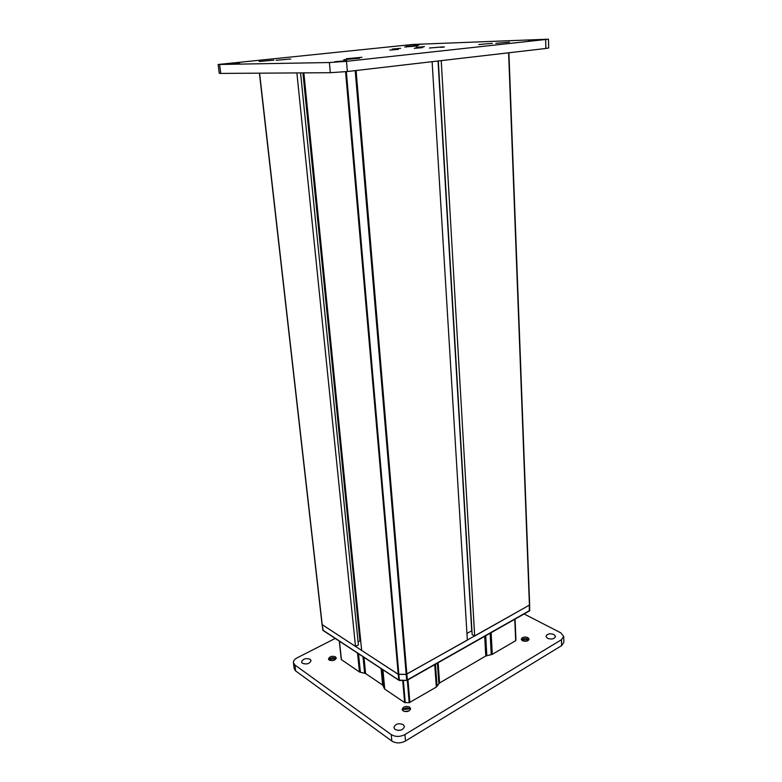<?xml version="1.0" encoding="UTF-8"?>
<svg xmlns="http://www.w3.org/2000/svg" width="782" height="782" viewBox="0 0 782 782"><rect width="100%" height="100%" fill="white"/><g stroke="black" fill="none" stroke-linecap="round" stroke-linejoin="round"><path stroke-width="1.17" d="M416.161 47.36L424.499 46.627L416.161 47.36M392.29 49.061L400.677 48.328L392.29 49.061M389.817 50.097L398.39 49.344L389.817 50.097M414.264 48.357L422.798 47.614L414.264 48.357M429.426 48.025L443.081 46.842L429.426 48.025M495.905 43.313L509.405 42.15L495.905 43.313M478.77 44.535L492.308 43.362L478.77 44.535M406.005 46.412L418.624 45.317L406.005 46.412M404.646 47.037L417.451 45.933L404.646 47.037M259.184 61.495L273.837 60.175L259.184 61.495M276.134 60.282L290.728 58.982L276.134 60.282M346.455 58.699L361.968 57.301L346.455 58.699M343.797 59.667L359.583 58.249L343.797 59.667M228.911 63.782L239.8 62.804L228.911 63.782M334.716 61.739L346.69 60.654L334.716 61.739M440.589 47.36L444.43 47.028L440.589 47.36M528.691 40.732L538.485 39.892L528.691 40.732M414.421 44.828L423.433 44.056L414.421 44.828M521.545 639.969L521.555 639.959C523.119 638.366 525.24 638.073 527.928 639.06L528.867 639.862M328.782 659.715L328.792 659.685C330.6 657.672 332.888 657.212 335.654 658.307L336.104 658.708M402.417 710.183L402.525 709.939C404.441 707.837 406.836 707.417 409.729 708.678L410.472 709.421M310.18 659.265L311.041 660.565C309.662 663.762 306.769 664.671 302.37 663.292L301.529 662.022C302.898 658.815 305.791 657.906 310.18 659.265M403.229 724.601L404.46 726.507C403.062 730.212 399.944 731.199 395.086 729.469L393.884 727.583C395.262 723.878 398.38 722.881 403.229 724.601M553.949 634.485L555.503 636.421C554.379 639.002 551.711 639.637 547.508 638.337L545.973 636.421C547.087 633.85 549.746 633.205 553.949 634.485M522.474 640.751C525.934 641.827 528.133 641.279 529.072 639.119L527.87 637.584C524.409 636.519 522.22 637.076 521.291 639.236L522.474 640.751M329.212 660.106C332.8 661.23 335.146 660.507 336.24 657.945L335.488 656.831C331.91 655.717 329.574 656.44 328.479 659.001L329.212 660.106M403.131 710.906C407.002 712.255 409.485 711.483 410.599 708.619L409.602 707.104C405.731 705.775 403.248 706.547 402.153 709.411L403.131 710.906M524.116 613.968L560.841 632.863L563.705 636.421L563.851 642.325L561.623 645.629L405.506 740.994C400.599 743.487 396.044 743.506 391.841 741.053L295.645 670.927L294.149 668.63L293.406 662.716C293.289 660.868 294.54 659.236 297.15 657.828L335.214 638.435M563.705 636.421L561.466 639.705L404.949 734.533C400.022 737.015 395.457 737.035 391.244 734.601L294.902 665.003L293.406 662.716M363.982 657.33L365.595 673.556L359.456 671.982L341.275 659.529L339.31 641.123M515.885 638.259L515.055 619.109L515.68 640.673L492.279 654.348L485.769 656.02L439.582 682.94L436.356 687.046L409.201 702.695L404.626 702.568L384.734 689.098L382.623 685.042L365.595 673.556M404.167 711.405L408.947 710.955M397.755 730.408L401.156 730.065M521.594 639.891L528.818 639.784M328.841 659.588L336.016 658.61M402.828 709.509L409.944 708.844M438.301 60.967L472.162 634.613L474.674 636.03L529.658 604.975L406.19 674.426L398.233 674.338L322.067 624.583M529.658 604.906L508.916 52.765L529.658 604.906M466.932 633.332L471.937 630.791M303.856 72.882L361.665 650.458L398.224 674.26L406.181 674.338L467.353 640.145L432.114 61.68M358.097 641.866L359.945 640.908L360.766 641.426M322.057 624.554L259.419 73.166L322.057 624.554L355.507 646.45L358.4 644.945L300.571 72.902M441.224 60.625L474.674 636.03M438.037 60.996L471.712 630.673M302.927 72.882L359.945 640.908M296.886 72.921L355.507 646.45M329.388 62.54L346.485 61.338L548.465 39.188L412.652 44.476L218.149 64.495L329.388 62.54L330.317 72.706L347.374 71.524L545.875 48.474L548.69 47.966L548.465 39.188M218.149 64.495L219.253 73.303L220.739 73.42L330.317 72.706M404.949 734.533L405.506 740.994M391.244 734.601L391.841 741.053M561.466 639.705L561.623 645.629M294.902 665.003L295.645 670.927M339.447 641.211L341.451 659.783M357.54 653.107L359.456 671.982M358.518 653.752L360.404 672.354M362.995 656.684L364.637 673.185M381.088 668.571L382.623 685.042M381.596 668.913L383.17 685.687M382.427 669.451L384.197 688.453M382.945 669.793L384.734 689.098M402.73 680.457L404.626 702.568M403.356 680.448L405.262 702.735M529.414 605.317L529.258 611.055L407.305 680.223L409.201 702.695M407.969 679.841L409.876 702.519M434.704 664.68L436.356 687.046M435.457 664.26L437.079 686.391M437.382 663.165L438.868 683.595M438.125 662.745L439.582 682.94M484.693 636.333L485.769 656.02M485.73 635.737L486.815 655.639M490.118 633.254L491.243 654.73M491.155 632.667L492.279 654.348M514.752 619.285L515.68 640.673M515.015 619.139L515.924 640.331M406.884 674.25L407.363 679.861L529.61 610.556L529.658 604.975L529.59 610.781M406.19 674.426L406.66 680.037L407.363 679.861L406.777 680.418L399.367 680.115L398.879 674.495M398.233 674.338L398.722 679.949L399.494 680.487L406.718 680.418M322.233 624.857L322.829 630.096L399.426 680.487M322.096 624.73L323.259 630.575L398.791 680.213M508.613 52.795L529.414 605.239M356.074 70.507L406.884 674.162M355.204 70.615L406.181 674.338M346.338 71.631L398.869 674.416M345.566 71.719L398.224 674.26M259.585 73.166L322.223 624.779M346.485 61.338L347.374 71.524M545.641 39.647L545.875 48.474M219.625 64.574L220.739 73.42M339.29 641.113L341.275 659.529M322.067 624.623L322.937 630.4M529.522 610.918L529.854 610.224"/></g></svg>
